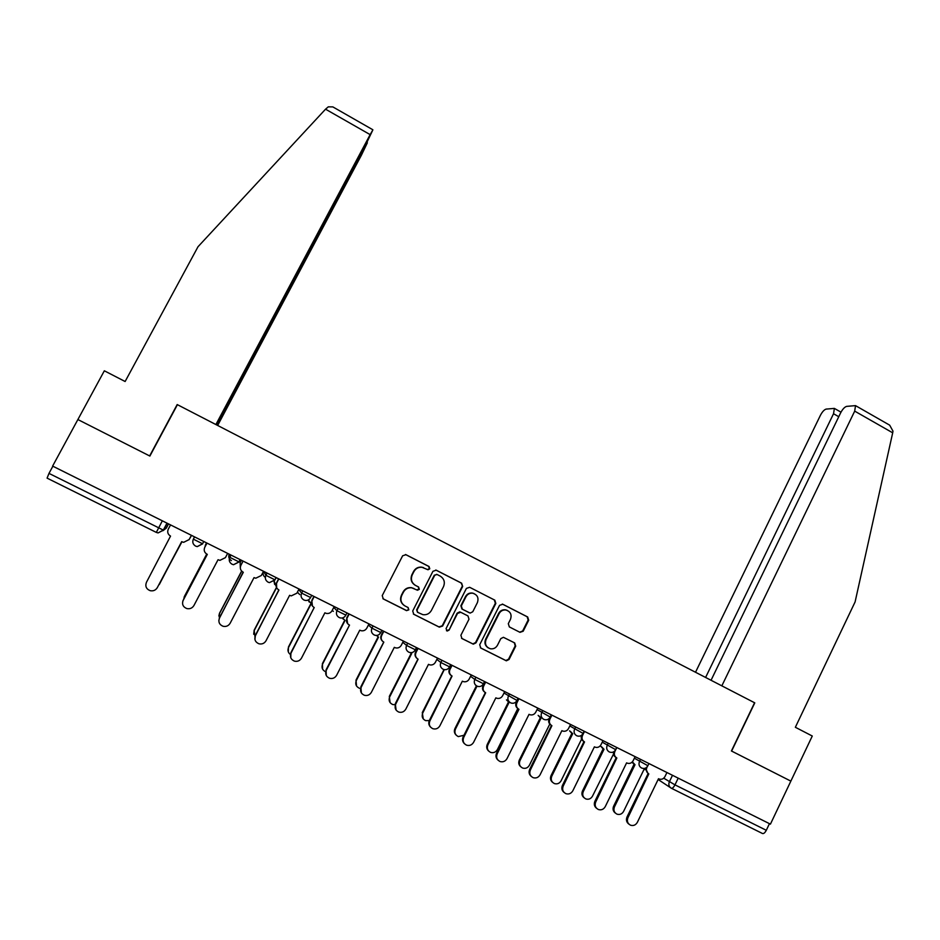<?xml version="1.0" encoding="UTF-8"?>
<svg xmlns="http://www.w3.org/2000/svg" width="940" height="940" viewBox="0 0 940 940"><rect width="100%" height="100%" fill="white"/><g stroke="black" fill="none" stroke-linecap="round" stroke-linejoin="round"><path stroke-width="1.41" d="M429.768 568.817L429.039 566.503L405.951 554.694L402.637 555.787L382.228 595.607L383.285 598.933L406.527 610.636L408.841 609.86L408.113 607.534L405.116 606.03C401.098 603.468 399.97 599.932 401.744 595.42L403.448 592.106C405.316 588.898 408.078 587.465 411.72 587.817L417.513 590.238L419.322 589.31L418.594 586.995L415.598 585.479C411.603 582.906 410.486 579.369 412.249 574.869L413.941 571.567C415.738 568.453 418.406 567.032 421.943 567.278L428.017 569.758L429.768 568.817M427.453 569.581L429.392 568.688L428.663 566.374L405.481 554.506M382.897 598.686L406.632 610.577L408.501 609.637L408.066 607.51M416.679 589.909L418.97 589.133L418.241 586.819L415.598 585.479M519.985 632.338L523.181 631.234L528.691 620.236L527.681 616.981L502.771 604.244L499.551 605.337L479.717 644.734L480.751 648.013L506.343 660.82L509.034 659.504L515.707 646.168L514.685 642.925L503.417 637.308L500.797 638.624L497.471 645.24C495.838 648.048 493.441 649.223 490.316 648.753C485.968 647.12 484.558 644.029 486.098 639.494L499.14 613.561C500.679 610.894 502.947 609.707 505.943 610.025C510.502 611.541 512.018 614.643 510.467 619.343L508.305 623.655L509.327 626.909L519.985 632.338M770.424 824.145L52.617 466.087L77.879 419.546L149.883 456.065L177.425 404.682L754.585 702.756L731.414 750.978L790.857 781.116L770.424 824.145M462.668 586.478L461.634 583.188L436.231 570.192L432.952 571.285L412.719 610.977L413.764 614.278L439.344 627.156L442.611 626.04L462.668 586.478L461.211 583.023L435.784 570.016M469.671 587.3L494.816 600.167L495.838 603.433L475.981 642.854L473.302 644.17L461.928 638.53L460.894 635.252L469.001 619.213L467.967 615.935L460.788 612.293L457.533 613.397L449.062 630.117L447.181 631.045L446.054 628.602L466.416 588.393L469.671 587.3L494.816 600.167M769.449 823.663L766.3 830.29C764.937 832.852 763.644 833.909 762.411 833.475L671.454 788.284M167.191 523.239L163.525 530.137L158.084 532.921L156.322 532.404L47.082 478.131L48.986 473.396L163.313 530.101L166.274 528.151L168.53 523.909M52.875 466.216L48.986 473.396M423.541 567.654L421.578 567.149C418.053 566.89 415.386 568.324 413.588 571.426L413.941 571.567M415.257 585.303C411.262 582.741 410.146 579.216 411.908 574.728L413.588 571.426M414.023 588.569L411.379 587.653C407.737 587.288 404.987 588.722 403.119 591.918L403.448 592.106M404.329 605.572C400.675 602.939 399.7 599.485 401.427 595.231L403.119 591.918M413.389 614.043L438.945 626.909L442.223 625.793L462.233 586.302M437.041 574.481L434.75 575.245L417.007 610.072L417.736 612.386L422.894 614.666C426.643 615.136 429.474 613.726 431.413 610.413L443.504 586.642C445.255 582.165 444.138 578.64 440.179 576.079L437.041 574.481M436.654 574.328L434.75 575.245M417.489 612.245L416.655 609.86L434.362 575.092M461.552 638.295L472.855 643.9L475.534 642.584L495.356 603.233L494.334 599.979M460.788 612.293L459.707 611.858L457.11 613.186L449.062 630.117M446.465 630.693L448.662 629.87M477.391 602.611C478.942 597.84 477.391 594.703 472.714 593.211C469.73 592.94 467.474 594.127 465.946 596.771L461.317 605.936L462.351 609.214L470.176 613.08L472.773 611.752L477.391 602.611M473.924 593.528L472.268 593.034C469.283 592.764 467.039 593.939 465.512 596.583L465.946 596.771M469.518 612.857L461.916 609.002L460.882 605.724L465.512 596.583M507.06 610.318L505.438 609.813C502.454 609.508 500.186 610.683 498.658 613.35L499.14 613.561M488.26 647.907C485.075 645.792 484.194 642.901 485.628 639.235L498.658 613.35M480.375 647.777L505.838 660.514L508.517 659.21L515.191 645.898L514.309 642.725M519.714 632.197L522.652 630.987L528.151 620L527.14 616.758L502.336 604.067M158.39 585.644L181.961 541.781M189.621 538.679L191.49 535.365M191.501 535.365L190.091 538.009M170.54 524.908L168.272 529.173C167.085 532.087 167.837 534.402 170.54 536.094L146.452 582.295C144.995 586.278 146.252 589.086 150.236 590.696C153.326 591.272 155.688 590.238 157.321 587.606L181.69 541.64L159.342 584.445M182.031 541.816L183.688 542.321L189.14 539.56L191.396 535.318L189.034 539.76M181.702 541.64L157.168 587.888M206.565 542.885L204.709 547.456M206.753 554.083L184.44 596.371L183.782 598.991M184.111 597.147L206.706 554.071M206.542 542.874L205.273 545.329M241.416 560.264L240.135 562.707L240.311 567.525M241.721 571.168L219.502 613.538L219.326 618.402M218.856 616.005L219.502 613.268L241.627 571.062M241.31 560.205L240.135 562.707M216.623 424.927L366.553 143.08L372.804 130.014L370.149 134.632L325.546 109.181L328.283 106.843L332.854 106.902L334.464 107.818M325.546 109.181L198.011 246.738L125.126 381.511L104.34 370.795L77.879 419.546L149.648 455.947L177.178 404.553L215.895 424.551L370.149 134.632M217.657 425.456L361.406 155.194L367.352 142.798L364.403 147.133M216.987 425.115L364.755 147.333M887.818 424.105L889.675 425.162L892.977 431.143L892.695 432.811L855.095 601.929L795.357 727.278L812.278 736.02L790.857 781.116L731.614 751.072L754.785 702.861L721.838 685.848L854.695 411.121L855.518 405.634L846.646 406.374C844.602 406.997 842.604 409.159 840.63 412.86L711.051 680.266M838.762 416.714L833.533 413.741L834.379 408.406L826.107 409.1C824.192 409.699 822.289 411.779 820.385 415.374L695.518 672.253M833.533 413.741L705.599 677.458M207.012 543.097L204.767 547.339C203.592 550.253 204.333 552.544 207.012 554.224L183.171 600.249C181.737 604.161 182.947 606.934 186.813 608.568C189.904 609.191 192.277 608.168 193.934 605.513L218.045 559.711L219.889 560.369L225.424 557.631L227.645 553.402M182.83 601.036L207.317 554.377M204.767 547.339L206.976 543.085M243.096 561.11L240.887 565.328C239.712 568.23 240.452 570.51 243.108 572.178L219.513 618.015C218.092 621.869 219.267 624.618 223.027 626.263C226.117 626.921 228.502 625.899 230.159 623.22L254.023 577.606L255.727 578.229L261.32 575.515L263.529 571.297C262.577 573.799 263.176 575.856 265.315 577.454M218.844 620.564L219.513 617.721L243.319 572.284M240.887 565.328L242.99 561.051M274.198 581.12L275.972 585.972M276.548 587.676L254.223 630.54L254.999 636.85M253.694 634.265L254.141 630.223L276.43 587.441M274.68 584.48L274.01 581.308M308.32 599.955L311.234 603.621L288.592 647.366C287.393 650.198 287.969 652.56 290.319 654.463M288.322 651.937L288.439 647.014L310.964 603.492M309.213 602.047L308.191 600.014M342.489 617.933L345.051 620.447L322.62 664.028C321.315 667.459 322.267 670.02 325.463 671.689M322.608 669.139L322.397 663.64L344.71 620.271M343.276 619.178L342.36 617.956M278.828 578.923L276.63 583.129C275.479 586.019 276.207 588.287 278.828 589.932L255.48 635.605C254.07 639.4 255.21 642.126 258.888 643.771C261.966 644.464 264.351 643.454 266.02 640.763L289.626 595.314L291.212 595.901L296.864 593.211L299.038 589.004M254.928 639.459L255.398 635.264L278.957 590.003M276.666 587.876L276.501 582.918L278.628 578.829M314.183 596.559L312.01 600.754C310.87 603.633 311.587 605.889 314.183 607.522L291.071 653.006C289.685 656.755 290.789 659.457 294.385 661.114C297.463 661.819 299.837 660.82 301.505 658.106L324.876 612.833L326.356 613.409C328.847 613.785 330.727 612.892 332.031 610.73L334.194 606.547M290.789 657.741L290.907 652.63L314.23 607.545M312.421 606.042L311.798 600.495L313.901 596.418M326.286 675.531L326.062 669.82L349.515 625.088L326.309 670.243C324.935 673.945 326.015 676.624 329.529 678.269C332.596 678.997 334.957 678.01 336.626 675.284L359.762 630.176L361.16 630.728C363.639 631.139 365.543 630.246 366.847 628.061L368.985 623.902M347.683 623.761L346.731 617.897L348.822 613.843M349.175 614.02L347.024 618.191C345.897 621.058 346.613 623.302 349.175 624.912M376.47 635.452L378.526 637.109L356.319 680.525C355.014 684.062 356.025 686.635 359.362 688.233L360.314 688.456M356.53 686L356.013 680.102L378.115 636.897M383.814 631.304L381.687 635.464C380.571 638.307 381.276 640.539 383.826 642.138L361.183 687.293C359.832 690.959 360.878 693.614 364.332 695.259C367.376 696 369.726 695.013 371.394 692.286L394.306 647.355L395.623 647.883C398.102 648.318 399.994 647.437 401.31 645.228L403.424 641.08M361.383 692.945L360.854 686.834L383.708 642.091M382.51 641.186C380.712 639.47 380.324 637.449 381.323 635.123L383.391 631.081M410.216 652.63L411.673 653.594L389.689 696.869C388.396 700.37 389.395 702.92 392.662 704.507L394.87 704.777M390.077 702.58L389.313 696.411L411.191 653.359M418.112 648.4L416.009 652.548C414.893 655.391 415.598 657.601 418.112 659.198L395.705 704.166C394.365 707.797 395.399 710.428 398.783 712.073C401.803 712.837 404.153 711.85 405.822 709.113L428.487 664.357L429.733 664.862C432.212 665.32 434.115 664.439 435.431 662.218L437.523 658.082M396.093 710.076L395.305 703.684L417.924 659.093M416.925 658.352C414.998 656.661 414.54 654.604 415.562 652.184L417.607 648.154M444.197 669.774L422.741 713.049C421.461 716.515 422.436 719.041 425.644 720.627L429.286 720.592M423.259 718.912L422.295 712.555L443.962 669.656M452.058 665.344L449.978 669.468C448.873 672.3 449.579 674.497 452.07 676.072L429.886 720.886C428.558 724.47 429.568 727.09 432.894 728.723C435.902 729.499 438.228 728.512 439.897 725.774L462.339 681.183L463.514 681.664C465.993 682.146 467.885 681.277 469.201 679.044L471.281 674.92M430.403 726.949C428.663 725.022 428.323 722.825 429.404 720.357L451.799 675.931M450.965 675.32C448.932 673.651 448.427 671.571 449.449 669.057L451.482 665.05M475.299 684.849L476.709 685.953M477.027 686.118L455.465 729.064C454.196 732.507 455.148 735.021 458.309 736.596L463.949 735.28M456.088 735.045C454.267 733.188 453.879 731.026 454.948 728.547L476.416 685.789M485.674 682.099L483.606 686.224C482.526 689.032 483.207 691.229 485.674 692.792L463.714 737.418C462.41 740.99 463.385 743.587 466.663 745.209C469.647 745.996 471.974 745.009 473.619 742.271L495.85 697.844L496.966 698.314C499.434 698.808 501.326 697.938 502.642 695.706L504.698 691.593M464.348 743.599C462.457 741.684 462.057 739.439 463.162 736.866L485.334 692.604M484.64 692.087C482.514 690.442 481.973 688.35 483.007 685.777L485.017 681.782M507.106 700.312L509.233 702.133L487.872 744.938C486.626 748.346 487.555 750.837 490.668 752.411C493.547 753.175 495.78 752.235 497.378 749.591L517.799 708.56M488.577 750.99C486.638 749.145 486.215 746.948 487.284 744.386L508.552 701.78M507.976 701.346L506.472 699.854M518.951 698.702L516.906 702.803C515.825 705.611 516.518 707.785 518.951 709.336L497.213 753.798C495.921 757.334 496.884 759.908 500.103 761.541C503.065 762.317 505.379 761.341 507.024 758.604L529.02 714.341L530.101 714.788C532.545 715.305 534.437 714.435 535.753 712.191L537.786 708.102M497.93 760.049C495.909 758.145 495.462 755.866 496.579 753.21L518.551 709.101M517.964 708.666C515.778 707.056 515.202 704.953 516.236 702.321L518.222 698.338M538.832 715.869L541.123 718.007L519.973 760.648C518.739 764.044 519.655 766.511 522.722 768.074C525.577 768.85 527.798 767.909 529.385 765.254L549.759 724.106M520.736 766.746C518.704 764.937 518.234 762.704 519.327 760.061L540.383 717.608M539.901 717.243L538.138 715.375M551.898 715.14L549.877 719.218C548.807 722.014 549.489 724.176 551.898 725.715L530.371 770.013C529.103 773.526 530.043 776.087 533.203 777.697C536.153 778.485 538.456 777.509 540.089 774.772L561.873 730.674L562.895 731.109C565.34 731.637 567.22 730.768 568.536 728.524L570.557 724.446M531.159 776.311C529.044 774.431 528.55 772.128 529.678 769.39L551.428 725.445M550.946 725.069C548.702 723.495 548.091 721.38 549.136 718.712L549.348 718.289M570.345 731.367L572.719 733.729L551.768 776.217C550.546 779.577 551.451 782.045 554.471 783.596C557.303 784.371 559.512 783.431 561.086 780.788L581.59 739.122M552.579 782.35C550.464 780.553 549.959 778.297 551.052 775.606L571.92 733.282M571.52 732.989L569.581 730.85M584.527 731.414L582.518 735.48C581.461 738.264 582.13 740.414 584.527 741.942L563.213 786.075C561.944 789.553 562.872 792.091 565.998 793.701C568.923 794.488 571.203 793.525 572.836 790.775L594.397 746.842L595.384 747.265C597.817 747.805 599.685 746.936 601.001 744.692L602.998 740.626M564.035 792.397C561.838 790.54 561.309 788.214 562.437 785.417L583.987 741.613M583.587 741.308C581.437 739.898 580.755 737.9 581.543 735.315M601.588 746.783L604.009 749.298L583.258 791.644C582.048 794.97 582.941 797.414 585.914 798.965C588.722 799.74 590.919 798.8 592.494 796.157L613.514 754.033M584.104 797.778C581.919 796.004 581.378 793.748 582.483 790.986L603.151 748.816M602.834 748.569L600.766 746.231M616.828 747.523L614.842 751.577C613.797 754.35 614.466 756.489 616.84 758.004L595.725 801.973C594.48 805.427 595.396 807.954 598.463 809.552C601.365 810.339 603.633 809.375 605.254 806.626L626.604 762.857L627.556 763.268C629.976 763.809 631.833 762.951 633.149 760.695L635.123 756.653M596.583 808.306C594.315 806.485 593.751 804.135 594.891 801.28L616.229 757.628M615.911 757.382C613.879 756.148 613.127 754.303 613.644 751.847M632.561 762.082L635.017 764.725L614.455 806.908C613.268 810.221 614.137 812.654 617.063 814.193C619.86 814.968 622.033 814.028 623.596 811.385L644.1 769.249L645.439 769.743M615.324 813.053C613.08 811.314 612.504 809.034 613.609 806.238L634.101 764.197M633.83 763.985L631.997 762.223M647.202 766.817L646.861 767.522C645.827 770.283 646.473 772.41 648.823 773.902L627.92 817.718C626.686 821.149 627.591 823.652 630.611 825.238C633.501 826.037 635.745 825.062 637.355 822.324L658.505 778.72L659.422 779.119C661.819 779.671 663.675 778.814 664.98 776.546L666.93 772.516M628.813 824.051C626.475 822.253 625.875 819.903 627.015 816.989L648.154 773.491M647.942 773.326L645.51 768.109M663.734 778.179L674.967 784.853L766.3 830.29M672.5 775.289L669.339 781.822C668.305 784.583 668.963 786.721 671.301 788.214C672.37 788.566 673.592 787.45 674.967 784.853L678.21 778.144M670.432 787.638L658.118 779.507M634.359 758.204L647.871 765.724M640.528 759.356L639.482 761.518C638.436 764.291 639.094 766.441 641.468 767.945L642.102 768.203C644.617 768.908 646.532 768.109 647.836 765.795L648.941 763.539M602.246 742.165L615.63 749.65M608.25 743.246L607.193 745.42C606.136 748.216 606.805 750.367 609.191 751.894L609.872 752.164C612.375 752.846 614.278 752.035 615.594 749.721L616.699 747.465M569.805 725.95L583.059 733.411M575.656 726.984L574.587 729.17C573.518 731.978 574.187 734.14 576.608 735.679L577.324 735.961C579.816 736.619 581.719 735.797 583.023 733.482L584.139 731.226M537.057 709.582L550.17 717.02M542.732 710.57L541.652 712.755C540.571 715.575 541.252 717.749 543.696 719.3L544.448 719.593C546.939 720.228 548.831 719.394 550.135 717.091L551.263 714.823M503.981 693.039L516.965 700.453M509.48 693.979L508.387 696.176C507.295 699.008 507.988 701.193 510.455 702.756L511.254 703.073C513.734 703.672 515.625 702.826 516.929 700.535L518.058 698.255M470.576 676.307L474.782 679.432L483.419 683.732M475.899 677.223L474.782 679.432C473.69 682.275 474.383 684.473 476.874 686.047L477.731 686.376C480.199 686.952 482.091 686.094 483.383 683.815L483.195 684.179M436.853 659.41L440.848 662.524L449.543 666.836M441.976 660.303L440.848 662.524C439.744 665.367 440.449 667.588 442.963 669.174L443.88 669.515C446.336 670.067 448.216 669.198 449.496 666.93L450.66 664.639M402.802 642.302L406.573 645.428L415.327 649.775M407.702 643.207L406.573 645.428C405.446 648.295 406.162 650.527 408.7 652.125L409.687 652.489C412.131 653.006 414 652.125 415.28 649.869L416.444 647.578M368.421 624.982L371.935 628.167L380.771 632.538M373.086 625.946L371.935 628.167C370.806 631.045 371.523 633.29 374.085 634.911L375.154 635.287C377.586 635.757 379.443 634.876 380.712 632.632L381.887 630.341M333.735 607.428L336.955 610.73L345.849 615.124M338.106 608.497L336.955 610.73C335.815 613.62 336.532 615.876 339.129 617.51L340.268 617.921C342.689 618.344 344.534 617.451 345.803 615.23L346.989 612.927M298.755 589.545L301.611 593.116L310.588 597.523M302.774 590.872L301.611 593.116C300.447 596.019 301.176 598.287 303.796 599.932L305.042 600.366C307.451 600.754 309.284 599.837 310.529 597.64L311.728 595.337M276.254 577.642L274.974 579.721M263.764 571.414L265.891 575.315L275.079 579.898L269.463 582.624L268.112 582.177C265.468 580.509 264.728 578.229 265.891 575.315L267.066 573.059M240.276 559.699L239.018 561.685M229.325 554.236L229.807 557.338L239.089 561.967M230.993 555.07L229.807 557.338C228.62 560.252 229.372 562.555 232.051 564.235L233.531 564.717L238.889 561.932L240.111 559.617M203.921 541.569L203.04 542.815M194.533 536.881L193.346 539.161L202.723 543.837L197.247 546.61L195.602 546.105C192.9 544.401 192.148 542.086 193.346 539.161L194.545 536.881M239.089 561.979L233.531 564.717M229.207 554.177C228.197 556.915 228.937 559.053 231.416 560.593M297.416 592.141L299.707 594.597M332.149 610.507L333.348 611.352M380.829 632.667L378.832 634.735M415.363 649.893L413.976 651.549M449.555 666.942L448.78 668.034M162.338 520.819L156.322 532.404M162.961 530.689L166.274 528.151M892.695 432.811L854.695 411.121M483.606 686.224L483.007 685.777M487.284 744.386L487.872 744.938M516.906 702.803L516.236 702.321M497.213 753.798L496.579 753.21M519.327 760.061L519.973 760.648M549.877 719.218L549.136 718.712M530.371 770.013L529.678 769.39M551.052 775.606L551.768 776.217M582.518 735.48L581.872 735.045M563.213 786.075L562.437 785.417M582.483 790.986L583.258 791.644M595.725 801.973L594.891 801.28M613.609 806.238L614.455 806.908M627.92 817.718L627.015 816.989M203.745 541.475L202.523 543.802L197.247 546.61M276.101 577.571L274.891 579.874L269.463 582.624M484.523 681.535L483.383 683.815M167.003 523.145L163.313 530.101L158.084 532.921M372.863 129.767L332.854 106.902M834.379 408.406L840.983 412.166M889.675 425.162L855.518 405.634"/></g></svg>
